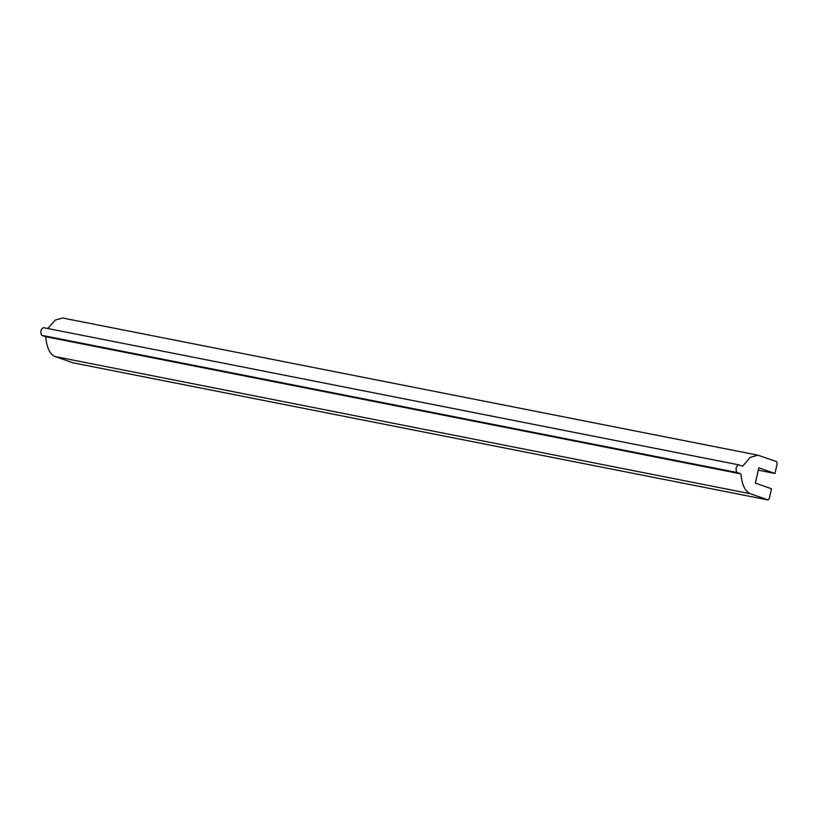<?xml version="1.0" encoding="UTF-8"?>
<svg xmlns="http://www.w3.org/2000/svg" width="818" height="818" viewBox="0 0 818 818"><rect width="100%" height="100%" fill="white"/><g stroke="black" fill="none" stroke-linecap="round" stroke-linejoin="round"><path stroke-width="1.23" d="M72.976 362.814L55.133 356.556C49.898 354.378 46.749 347.762 45.685 336.719L41.646 335.308C40.143 332.026 40.716 329.47 43.374 327.65L738.501 464.788L742.632 466.229L750.27 457.385L757.969 455.186L776.722 461.7L777.1 463.898L774.943 473.469L758.818 467.794L755.372 483.101L771.497 488.765L769.339 498.336L768.102 499.962L750.362 493.724C745.126 491.536 741.977 484.921 740.914 473.888L736.875 472.467C735.372 469.184 735.944 466.638 738.603 464.818L43.374 327.65M47.751 328.509L55.235 320.073L62.741 318.028L757.969 455.186M72.925 362.814L768.153 499.972L72.874 362.793M740.914 473.888L45.685 336.719M774.943 473.469L758.276 470.176M736.875 472.467L41.646 335.308M750.362 493.724L55.133 356.556"/></g></svg>
